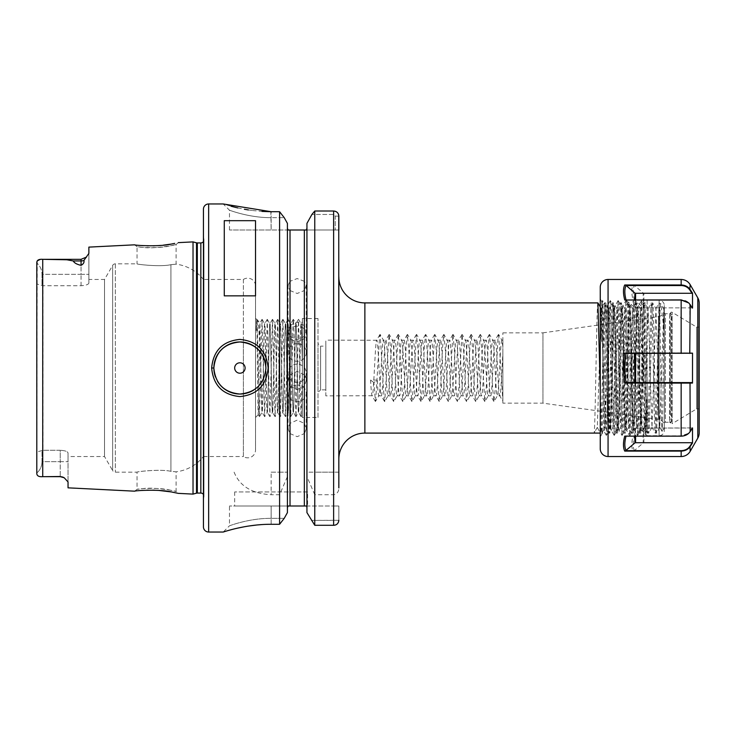 <?xml version="1.0" encoding="UTF-8"?>
<svg xmlns="http://www.w3.org/2000/svg" width="736" height="736" viewBox="0 0 736 736"><rect width="100%" height="100%" fill="white"/><g stroke="black" fill="none" stroke-linecap="round" stroke-linejoin="round"><path stroke-width="0.55" stroke-dasharray="3.68 2.76" d="M170.402 490.213C159.28 487.085 136.132 488.851 137.043 489.311L142.775 488.649C154.054 486.79 176.98 491.17 176.106 491.492L170.402 490.213M141.735 490.452L134.688 491.179L137.043 489.311L137.043 472.153L115.34 472.153A3.128 3.128 0 0 1 112.636 470.589L112.636 265.411L112.636 470.589L104.521 456.532L68.043 456.532L68.043 452.971C67.666 451.481 65.062 450.588 60.232 450.285C65.053 450.588 67.657 451.481 68.043 452.971L68.043 456.532M141.432 245.52L134.688 244.821L137.043 246.689C136.132 247.149 159.289 248.915 170.402 245.787L176.106 244.508C176.999 244.83 154.045 249.21 142.775 247.351L137.043 246.689L137.043 263.847C136.105 264.27 159.988 267.14 170.918 264.693L176.106 264.169L170.918 264.693C160.034 267.131 136.105 264.27 137.043 263.847L115.34 263.847A3.128 3.128 0 0 0 112.636 265.411L104.521 279.468L88.872 279.468L88.872 283.029C88.495 284.519 85.891 285.412 81.061 285.715L43.047 285.715L43.047 450.285L36.8 451.996L36.8 262.458L36.8 451.996L43.047 450.285L43.047 285.715L36.8 284.004L43.047 285.715L81.061 285.715C85.882 285.412 88.486 284.519 88.872 283.029L88.872 279.468M142.904 245.631L146.988 245.815M148.488 245.852L152.959 245.842M154.744 245.787L157.587 245.649M161.12 245.392L163.208 245.18M170.568 244.168L172.472 243.837M297.178 385.048A9.117 8.262 0 0 0 288.061 393.309A9.117 8.262 0 0 0 297.178 401.571A9.117 8.262 0 0 0 306.286 393.309A9.117 8.262 0 0 0 297.178 385.048M287.564 506.819L288.015 506L290.021 506L290.021 433.587L288.061 428.895L290.021 423.366L290.021 386.087L288.061 380.558L290.021 374.854L290.021 336.407L288.061 330.703L290.021 325.514L290.021 290.545L288.061 285.356L290.021 281.308L290.021 230L271.142 230L288.015 230L287.417 228.27L287.417 512.606L287.417 223.394L287.417 476.624L279.588 494.73L271.142 494.73L271.142 472.153L287.417 472.153L279.588 472.153L279.588 211.71L271.142 211.71L271.142 217.663C248.731 217.828 228.97 209.935 229.476 210.211C228.96 209.944 248.823 217.828 271.142 217.663C248.731 217.828 228.97 209.935 229.476 210.211C228.96 209.944 248.823 217.828 271.142 217.663L284.225 217.663L271.142 217.663L271.142 230L229.476 230L271.142 230L270.866 211.71M290.021 433.587L297.178 436.66L304.336 433.587L304.336 506L333.739 506L306.342 506M306.342 230L338.836 230L304.336 230L304.336 281.308L306.286 285.356L304.336 290.545L304.336 325.514L306.286 330.703L304.336 336.407L304.336 374.854L306.286 380.558L304.336 386.087L304.336 423.366L297.178 420.136L290.021 423.366M297.178 364.145A9.117 9.08 -0 0 0 288.061 373.216A9.117 9.08 -0 0 0 297.178 382.297A9.117 9.08 -0 0 0 306.286 373.216A9.117 9.08 -0 0 0 297.178 364.145M290.021 386.087L297.178 389.537L304.336 386.087M304.336 374.854L297.178 371.376L290.021 374.854M297.178 326.186A9.117 7.461 180 0 0 288.061 333.647A9.117 7.461 180 0 0 297.178 341.118A9.117 7.461 180 0 0 306.286 333.647A9.117 7.461 180 0 0 297.178 326.186M290.021 290.545L297.178 293.489L304.336 290.545M304.336 281.308L297.178 278.558L290.021 281.308M297.178 343.694A9.117 8.804 180 0 0 288.061 352.498A9.117 8.804 180 0 0 297.178 361.302A9.117 8.804 180 0 0 306.286 352.498A9.117 8.804 180 0 0 297.178 343.694M290.021 336.407L297.178 339.811L304.336 336.407M304.336 325.514L297.178 322.212L290.021 325.514M664.314 426.089L664.314 309.911A6.771 6.771 0 0 1 658.481 316.609L658.481 419.391L658.481 316.609L542.956 332.847L542.956 403.153L658.481 419.391A6.771 6.771 0 0 1 664.314 426.089L664.314 309.911M502.872 332.847L542.956 332.847L542.956 403.153L502.872 403.153L502.872 332.847L502.872 403.153M68.043 487.839L68.043 452.971L68.043 481.933L64.179 477.747L60.232 476.505L44.62 476.68L60.232 476.505M37.242 260.912L36.8 473.046C40.176 470.01 41.915 466.219 42.007 461.684C41.915 466.219 40.176 470.01 36.8 473.046L36.8 451.996L36.8 473.046M253.598 390.135A26.036 26.036 0 0 0 265.668 364.283M307.593 491.942L234.683 491.942L307.593 491.942L307.593 506L234.683 506L307.593 506M234.683 491.942L234.683 506M228.97 530.325L223.229 532.036L229.476 525.789C228.933 526.065 248.805 518.172 271.142 518.337L284.225 518.337L271.142 518.337L271.142 506L229.476 506L288.015 506L271.142 506L271.142 518.337C248.74 518.172 228.988 526.056 229.476 525.789L229.476 506M255.521 285.982L255.521 450.018L255.521 285.982A7.811 7.811 0 0 0 243.386 279.468L203.44 279.468L203.44 456.532A41.658 41.658 0 0 1 176.106 471.831L170.918 471.307C160.034 468.869 136.105 471.73 137.043 472.153C136.105 471.73 159.988 468.86 170.918 471.307L176.106 471.831L176.106 491.492L178.278 493.368L174.524 492.559M178.278 242.632L176.106 244.508L176.106 264.169A41.658 41.658 0 0 1 203.44 279.468L203.44 456.532L243.386 456.532L243.386 342.194L243.386 456.532A7.811 7.811 0 0 0 255.521 450.018M325.818 346.132L325.818 389.868L325.818 346.132L320.611 346.132L320.611 389.868L318.007 392.472L318.007 343.528L318.007 392.472M325.818 389.868L320.611 389.868L320.611 346.132L318.007 343.528M256.294 330.62L256.836 319.332L257.306 325.836L259.44 416.668L258.29 414.672C257.747 417.938 257.204 317.004 256.662 319.672L256.294 330.62C256.708 323.601 257.158 320.28 257.646 320.657C258.64 321.006 259.661 343.399 260.728 368L259.946 322.975C259.403 319.884 258.851 417.238 258.308 414.681L255.521 417.468L255.521 318.532L255.521 417.468M256.836 319.332L255.521 318.532M259.44 416.668L262.044 319.332L259.946 322.975L256.892 319.332M60.232 450.285L43.047 450.285L60.232 450.285L60.232 461.684L68.043 461.684L60.232 461.684L60.232 476.68L60.232 461.684L42.007 461.684L42.007 450.938L42.007 461.684L60.232 461.684L60.232 450.285M104.521 279.468L104.521 456.532L104.521 279.468M243.386 279.468L243.386 342.194L243.386 279.468M260.728 362.526C261.17 387.357 261.666 413.356 262.126 412.261C262.991 415.03 263.856 320.97 264.73 323.739C265.595 320.97 266.46 415.03 267.334 412.261C268.198 415.03 269.063 320.97 269.937 323.739C270.802 320.97 271.667 415.03 272.541 412.261C273.406 415.03 274.27 320.97 275.144 323.739C276.009 320.97 276.874 415.03 277.748 412.261C278.613 415.03 279.478 320.97 280.352 323.739C281.216 320.97 282.081 415.03 282.955 412.261C283.82 415.03 284.685 320.97 285.559 323.739C286.424 320.97 287.288 415.03 288.162 412.261C289.027 415.03 289.892 320.97 290.766 323.739C291.631 320.97 292.496 415.03 293.37 412.261C294.234 415.03 295.099 320.97 295.973 323.739C296.838 320.97 297.703 415.03 298.577 412.261L298.512 412.243C299.35 415.03 300.214 320.97 301.079 323.739L298.558 319.332L301.107 416.668L302.386 371.064L302.386 321.853L302.386 414.543L301.162 416.668M301.107 416.668L298.577 412.261C299.442 415.03 300.306 320.97 301.18 323.739L301.079 323.739C301.521 322.957 301.953 344.512 302.386 368M301.153 323.757L302.386 362.526L302.386 321.623L301.153 323.757M295.9 416.668L293.342 412.243L290.738 416.668L292.882 325.836L293.296 319.332L293.756 325.836L295.955 416.668L298.558 319.332M262.044 319.332L264.647 416.668L267.251 319.332L269.864 416.668L272.467 319.332L275.071 416.668L277.674 319.332L280.278 416.668L282.882 319.332L285.531 416.668L288.135 319.332L290.692 416.668L288.061 412.261C288.935 415.03 289.8 320.97 290.665 323.739C291.539 320.97 292.404 415.03 293.268 412.261C294.142 415.03 295.007 320.97 295.872 323.739L293.351 319.332M298.503 319.332L295.872 323.739C296.746 320.97 297.611 415.03 298.476 412.261L295.955 416.668M285.485 416.668L282.854 412.261C283.728 415.03 284.593 320.97 285.458 323.739C286.332 320.97 287.196 415.03 288.061 412.261L285.531 416.668M280.278 416.668L277.647 412.261C278.521 415.03 279.386 320.97 280.25 323.739C281.124 320.97 281.989 415.03 282.854 412.261L280.324 416.668M288.089 319.332L285.531 323.757L282.928 319.332M275.071 416.668L272.44 412.261C273.314 415.03 274.178 320.97 275.043 323.739C275.917 320.97 276.782 415.03 277.647 412.261L275.117 416.668M282.882 319.332L280.324 323.757L277.72 319.332M269.864 416.668L267.232 412.261C268.106 415.03 268.971 320.97 269.836 323.739C270.71 320.97 271.575 415.03 272.44 412.261L269.91 416.668M277.674 319.332L275.117 323.757L272.513 319.332M264.647 416.668L262.025 412.261C262.899 415.03 263.764 320.97 264.629 323.739C265.503 320.97 266.368 415.03 267.232 412.261L264.702 416.668M260.728 368L262.053 412.243L259.495 416.668M267.251 319.332L264.693 323.757L262.099 319.332M318.007 417.468L318.007 318.532L318.007 417.468L302.386 417.468L302.386 318.532L302.386 417.468M318.007 318.532L302.386 318.532M338.836 276.865L338.836 459.135L338.836 216.136L335.239 216.136L333.629 214.461L311.908 214.461L333.629 214.461L335.239 216.136L335.239 230L335.239 216.136L338.836 216.136L338.836 230M655.859 308.669L659.07 303.112L657.542 352.958L657.542 411.442C658.518 373.161 659.511 300.306 660.928 303.812L663.614 326.526L664.093 307.97C663.66 303.122 662.915 435.004 662.096 431.333L662.069 431.324C661.232 435.868 660.229 299.12 659.097 303.085A6.771 6.771 0 0 1 660.928 303.812L663.752 308.669L659.806 427.368L655.942 308.669L651.995 427.368L648.131 308.669L644.184 427.368L640.32 308.669L636.373 427.368L632.509 308.669L628.562 427.368L624.698 308.669L620.752 427.368L616.888 308.669L612.941 427.368L609.077 308.669L605.13 427.368L601.183 308.669L597.319 427.368L600.254 433.09M659.76 427.331L662.069 431.324A6.771 6.771 0 0 0 664.314 426.328L664.314 309.672L664.314 426.328M663.67 308.669L664.084 307.961A6.771 6.771 0 0 1 664.314 309.672M657.542 352.958C656.806 391.764 656.043 434.608 655.298 433.09L651.949 427.331M657.542 411.442L656.494 433.09L655.298 433.09C654 437.11 652.694 298.89 651.397 302.91L652.593 302.91C651.286 298.89 649.989 437.11 648.683 433.09C647.386 437.11 646.079 298.89 644.782 302.91C643.476 298.89 642.178 437.11 640.872 433.09C639.575 437.11 638.268 298.89 636.971 302.91C635.665 298.89 634.368 437.11 633.061 433.09C631.764 437.11 630.458 298.89 629.16 302.91C627.854 298.89 626.557 437.11 625.25 433.09C623.953 437.11 622.647 298.89 621.35 302.91C620.043 298.89 618.746 437.11 617.44 433.09C616.142 437.11 614.836 298.89 613.539 302.91C612.232 298.89 610.935 437.11 609.629 433.09C608.332 437.11 607.025 298.89 605.728 302.91C604.422 298.89 603.124 437.11 601.818 433.09L600.254 388.231M659.842 427.331L656.494 433.09C655.196 437.11 653.89 298.89 652.593 302.91L655.942 308.669M648.048 308.669L651.397 302.91C650.09 298.89 648.793 437.11 647.487 433.09C646.19 437.11 644.883 298.89 643.586 302.91C642.28 298.89 640.982 437.11 639.676 433.09C638.379 437.11 637.072 298.89 635.775 302.91C634.469 298.89 633.172 437.11 631.865 433.09C630.568 437.11 629.262 298.89 627.964 302.91C626.658 298.89 625.361 437.11 624.054 433.09C622.757 437.11 621.451 298.89 620.154 302.91C618.847 298.89 617.55 437.11 616.244 433.09C614.946 437.11 613.64 298.89 612.343 302.91C611.036 298.89 609.739 437.11 608.433 433.09C607.136 437.11 605.829 298.89 604.532 302.91C603.226 298.89 601.919 437.11 600.622 433.09L601.855 433.062L605.167 427.331M597.917 302.91C596.611 298.89 595.314 437.11 594.007 433.09L597.319 427.368M597.356 427.331L594.007 433.09M612.978 427.331L609.629 433.09L608.396 433.062L605.084 427.331M609.077 308.669L605.728 302.91L604.486 302.938L601.183 308.669M620.788 427.331L617.44 433.09L616.207 433.062L612.895 427.331M616.888 308.669L613.539 302.91L612.297 302.938L608.994 308.669M628.599 427.331L625.25 433.09L624.018 433.062L620.706 427.331M624.698 308.669L621.35 302.91L620.117 302.938L616.805 308.669M636.41 427.331L633.061 433.09L631.828 433.062L628.516 427.331M632.509 308.669L629.16 302.91L627.928 302.938L624.616 308.669M644.221 427.331L640.872 433.09L639.639 433.062L636.327 427.331M640.32 308.669L636.971 302.91L635.738 302.938L632.426 308.669M652.032 427.331L648.683 433.09L647.45 433.062L644.138 427.331M648.131 308.669L644.782 302.91L643.549 302.938L640.237 308.669M203.44 494.463A3.128 3.128 0 0 1 203.936 496.625L203.936 239.375L203.936 496.625L203.44 500.112L203.44 235.888L203.44 500.112M203.44 241.537A3.128 3.128 0 0 0 203.964 239.816L203.964 496.184L203.964 239.816A3.128 3.128 0 0 0 203.936 239.375L203.44 235.888M377.218 380.089L370.576 380.089C371.119 390.154 371.662 395.407 372.204 395.858C373.722 397.587 375.24 338.413 376.758 340.142C378.276 338.413 379.794 397.587 381.312 395.858L378.847 395.858L375.415 401.516L373.897 382.582L377.218 380.089C377.761 390.135 378.304 395.388 378.847 395.858C380.365 397.587 381.883 338.413 383.401 340.142L380.19 334.484L379.62 336.03L375.636 401.516M375.415 401.516L372.066 395.747L325.818 395.858L325.818 340.142L325.818 395.858M379.969 334.484L376.62 340.253L325.818 340.142M384.523 401.516L381.312 395.858C382.83 397.587 384.348 338.413 385.866 340.142L383.401 340.142C384.919 338.413 386.437 397.587 387.955 395.858L384.744 401.516L384.183 399.97L380.19 334.484M389.077 334.484L385.866 340.142C387.394 338.413 388.912 397.587 390.43 395.858C391.948 397.587 393.466 338.413 394.984 340.142C396.502 338.413 398.02 397.587 399.538 395.858C401.056 397.587 402.574 338.413 404.101 340.142C405.619 338.413 407.137 397.587 408.655 395.858C410.173 397.587 411.691 338.413 413.209 340.142C414.727 338.413 416.245 397.587 417.763 395.858C419.29 397.587 420.808 338.413 422.326 340.142C423.844 338.413 425.362 397.587 426.88 395.858C428.398 397.587 429.916 338.413 431.434 340.142C432.952 338.413 434.47 397.587 435.997 395.858C437.515 397.587 439.033 338.413 440.551 340.142C442.069 338.413 443.587 397.587 445.105 395.858C446.623 397.587 448.141 338.413 449.659 340.142C451.186 338.413 452.704 397.587 454.222 395.858C455.74 397.587 457.258 338.413 458.776 340.142C460.294 338.413 461.812 397.587 463.33 395.858C464.848 397.587 466.366 338.413 467.894 340.142C469.412 338.413 470.93 397.587 472.448 395.858C473.966 397.587 475.484 338.413 477.002 340.142C478.52 338.413 480.038 397.587 481.556 395.858C483.074 397.587 484.601 338.413 486.119 340.142C487.637 338.413 489.155 397.587 490.673 395.858C492.191 397.587 493.709 338.413 495.227 340.142C496.745 338.413 498.263 397.587 499.79 395.858C500.82 396.842 501.842 370.594 502.872 353.252L502.872 340.142L501.869 340.142L498.658 334.484L498.097 336.03L495.365 387.762L493.884 401.516L492.623 387.762L490.802 348.238L489.33 334.484L488.069 348.238L486.248 387.762L484.766 401.516L481.694 348.238L480.212 334.484L477.14 387.762L475.658 401.516L474.398 387.762L472.576 348.238L471.104 334.484L469.844 348.238L468.022 387.762L466.541 401.516L463.468 348.238L461.987 334.484L458.905 387.762L457.433 401.516L456.173 387.762L454.351 348.238L452.87 334.484L449.797 387.762L448.316 401.516L445.243 348.238L443.762 334.484L442.502 348.238L440.68 387.762L439.208 401.516L437.948 387.762L436.126 348.238L434.645 334.484L431.572 387.762L430.091 401.516L427.009 348.238L425.537 334.484L424.276 348.238L422.455 387.762L420.974 401.516L417.901 348.238L416.42 334.484L413.347 387.762L411.866 401.516L410.605 387.762L408.784 348.238L407.312 334.484L406.051 348.238L404.23 387.762L402.748 401.516L399.676 348.238L398.194 334.484L395.112 387.762L393.64 401.516L392.38 387.762L390.558 348.238L389.077 334.484L384.744 401.516M502.872 353.252L502.872 401.313L499.79 395.858L497.315 395.858C498.833 397.587 500.351 338.413 501.869 340.142L502.872 346.509L502.872 340.142M498.438 334.484L495.098 340.253L492.761 340.142L489.55 334.484M493.884 401.516L490.673 395.858L488.207 395.858C489.725 397.587 491.243 338.413 492.761 340.142C494.279 338.413 495.797 397.587 497.315 395.858L494.104 401.516M489.33 334.484L485.981 340.253L483.644 340.142L480.433 334.484M484.766 401.516L481.556 395.858L479.09 395.858C480.608 397.587 482.126 338.413 483.644 340.142C485.162 338.413 486.689 397.587 488.207 395.858L484.996 401.516M480.212 334.484L476.873 340.253L474.536 340.142L471.325 334.484M475.658 401.516L472.448 395.858L469.973 395.858C471.5 397.587 473.018 338.413 474.536 340.142C476.054 338.413 477.572 397.587 479.09 395.858L475.879 401.516M471.104 334.484L467.756 340.253L465.419 340.142L462.208 334.484M466.541 401.516L463.33 395.858L460.865 395.858C462.383 397.587 463.901 338.413 465.419 340.142C466.937 338.413 468.455 397.587 469.973 395.858L466.762 401.516M461.987 334.484L458.638 340.253L456.311 340.142L453.1 334.484M457.433 401.516L454.222 395.858L451.748 395.858C453.266 397.587 454.793 338.413 456.311 340.142C457.829 338.413 459.347 397.587 460.865 395.858L457.654 401.516M452.87 334.484L449.53 340.253L447.194 340.142L443.983 334.484M448.316 401.516L445.105 395.858L442.64 395.858C444.158 397.587 445.676 338.413 447.194 340.142C448.712 338.413 450.23 397.587 451.748 395.858L448.537 401.516M443.762 334.484L440.413 340.253L438.086 340.142L434.866 334.484M439.208 401.516L435.997 395.858L433.522 395.858C435.04 397.587 436.558 338.413 438.086 340.142C439.604 338.413 441.122 397.587 442.64 395.858L439.429 401.516M434.645 334.484L431.305 340.253L428.968 340.142L425.758 334.484M430.091 401.516L426.88 395.858L424.414 395.858C425.932 397.587 427.45 338.413 428.968 340.142C430.486 338.413 432.004 397.587 433.522 395.858L430.312 401.516M425.537 334.484L422.188 340.253L419.851 340.142L416.64 334.484M420.974 401.516L417.763 395.858L415.297 395.858C416.815 397.587 418.333 338.413 419.851 340.142C421.369 338.413 422.896 397.587 424.414 395.858L421.204 401.516M416.42 334.484L413.08 340.253L410.743 340.142L407.532 334.484M411.866 401.516L408.655 395.858L406.189 395.858C407.707 397.587 409.225 338.413 410.743 340.142C412.261 338.413 413.779 397.587 415.297 395.858L412.086 401.516M407.312 334.484L403.963 340.253L401.626 340.142L398.415 334.484M402.748 401.516L399.538 395.858L397.072 395.858C398.59 397.587 400.108 338.413 401.626 340.142C403.144 338.413 404.662 397.587 406.189 395.858L402.978 401.516M398.194 334.484L394.846 340.253L392.518 340.142L389.307 334.484M393.64 401.516L390.43 395.858L387.955 395.858C389.482 397.587 391 338.413 392.518 340.142C394.036 338.413 395.554 397.587 397.072 395.858L393.861 401.516M306.792 506.819L306.94 223.394L306.94 507.73M304.336 423.366L306.286 428.895L304.336 433.587M304.336 506L290.021 506M304.336 230L290.021 230M44.62 476.68L42.734 476.68L42.734 259.32L40.186 259.422M229.476 230L229.476 210.211L223.229 203.964L231.04 206.246M236.698 207.653L237.268 207.791M237.792 207.911L244.398 209.254M248.372 209.926L252.54 210.514M252.586 210.524L261.942 211.416M271.142 472.153L279.588 472.153M234.103 472.153C239.651 486.1 251.997 493.626 271.142 494.73M279.588 494.73L279.588 524.29L271.142 524.29L271.142 518.337L271.142 524.29M270.949 524.29L261.869 524.593M248.409 526.074L247.618 526.194M237.802 528.089L231.803 529.552M287.417 476.624L287.417 512.606M314.769 211.011L314.769 472.153L338.836 472.153L338.836 487.913C338.845 491.657 337.106 493.93 333.629 494.73L314.769 494.73L314.769 525.292L333.629 525.292L333.629 520.407L311.282 520.407L333.739 520.297L333.629 525.292L335.57 524.934M314.769 494.73L306.94 476.624L306.94 512.606M338.836 520.297L338.836 506L333.739 506L338.836 506L338.836 520.297L333.739 520.297L333.739 506L333.739 520.297L338.836 520.297M338.496 522.082L337.373 523.765M337.309 523.839L335.607 524.915M306.94 476.624L306.94 472.153L314.769 472.153M306.94 223.394L306.94 472.153L338.836 472.153M333.629 472.153L333.666 211.011M335.487 211.342L336.582 211.913M337.263 212.465L337.999 213.348M338.615 214.664L338.744 215.151M287.417 223.394L287.417 228.27M73.26 260.949L66.82 259.78L44.629 259.32L81.061 259.32L81.061 260.949L73.26 260.949C74.253 262.936 76.857 264.408 81.061 265.346C83.462 264.003 84.41 262.384 83.904 260.47L88.872 253.414L88.872 247.112M193.025 494.104L193.025 241.896M172.279 492.136L170.826 491.878M158.7 490.415L154.827 490.213M152.858 490.158L148.506 490.148M146.988 490.185L142.959 490.369M203.44 209.171L203.44 526.829M215.436 376.924A26.036 26.036 0 0 0 217.543 381.368M219.264 383.888A26.036 26.036 0 0 0 219.77 384.523M224.268 295.854L224.268 220.68M255.521 295.854L255.521 220.68M42.007 274.316L42.007 285.062L42.007 274.316C41.915 269.781 40.176 265.99 36.8 262.954C40.176 265.99 41.915 269.781 42.007 274.316L81.061 274.316L81.061 259.32L81.061 274.316L42.007 274.316M88.872 253.414L88.872 283.029L88.872 253.414M498.658 334.484L502.872 401.194L502.872 346.509M370.576 380.089L373.897 382.582M664.231 313.692L663.752 308.669M664.314 312.671A1.04 1.04 0 0 0 665.353 313.711L669.723 313.711L669.723 422.289L665.353 422.289L665.353 313.711L665.353 422.289A1.04 1.04 0 0 0 664.314 423.329L664.314 312.671L664.314 423.329M671.517 314.668A1.04 0.589 82.7 0 0 671.434 314.631L669.723 313.711L670.56 313.094L671.6 314.622L670.56 322.46L670.56 413.54L670.56 322.46A1.04 0.892 0 0 0 669.521 321.568C669.144 318.118 669.788 315.808 671.434 314.631L671.6 421.378L670.56 422.878A1.04 1.04 0 0 0 672.143 423.706L672.143 312.294L672.143 423.706L696.596 408.903L696.596 327.097L672.143 312.294A1.04 1.04 0 0 0 670.56 313.122L670.56 313.205A1.04 1.03 0 0 1 669.521 314.235M669.521 421.765A1.04 1.03 180 0 1 670.56 422.795L669.723 422.289L671.434 421.369C669.788 420.201 669.153 417.892 669.521 414.432L669.521 321.568M610.356 300.592L614.192 435.408L610.613 429.189C609.316 432.851 608.148 302.652 607.08 306.176C605.995 302.192 605.02 434.755 604.136 431.498L604.109 431.48C603.235 435.822 602.434 298.457 601.781 301.824L601.128 338.164L602.545 300.592L606.409 435.436L610.282 300.592L613.925 306.811L614.523 306.811C613.235 302.965 611.966 429.29 610.668 429.125L610.613 429.189A10.414 10.414 0 0 0 610.006 429.208L610.668 421.084C611.745 394.248 612.849 303.278 613.925 306.811C615.232 303.03 616.529 432.97 617.835 429.189C619.132 432.97 620.439 303.03 621.736 306.811C623.042 303.03 624.34 432.97 625.646 429.189C626.943 432.97 628.25 303.03 629.547 306.811C630.853 303.03 632.15 432.97 633.457 429.189C634.754 432.97 636.06 303.03 637.358 306.811L637.956 306.811C638.848 304.704 639.713 362.517 640.614 400.734L641.028 429.603C641.875 433.909 642.694 300.463 643.503 303.922C644.34 299.396 645.168 438.122 645.978 434.553L647.128 435.694L647.128 300.306L659.106 300.306A5.207 5.207 0 0 1 664.314 305.514L664.314 430.486L664.314 305.514M614.192 435.408L618.093 300.592L622.04 435.436L625.904 300.592L629.85 435.436L633.788 300.592L637.661 435.436L641.525 300.592L643.531 303.931L647.128 300.306L647.128 435.694L659.106 435.694A5.207 5.207 0 0 0 664.314 430.486M618.166 300.592L621.736 306.811L622.334 306.811C623.631 303.03 624.938 432.97 626.235 429.189C627.541 432.97 628.848 303.03 630.145 306.811C631.442 303.03 632.748 432.97 634.055 429.189C635.352 432.97 636.658 303.03 637.956 306.811L641.525 300.592M614.256 435.408L617.835 429.189L618.424 429.189C619.73 432.97 621.028 303.03 622.334 306.811L625.904 300.592M625.977 300.592L629.593 306.848L633.714 300.592M622.076 435.408L625.683 429.152L629.814 435.408M629.887 435.408L633.494 429.152L637.624 435.408M618.093 300.592L614.523 306.811C615.82 303.03 617.127 432.97 618.424 429.189L622.003 435.408M640.614 421.084C639.538 394.248 638.443 303.278 637.358 306.811L633.788 300.592M699.2 408.903L696.596 408.903L696.596 327.097L699.2 327.097L699.2 408.903L699.2 327.097M646.861 397.182L646.006 434.544L645.509 435.408L646.861 397.182C645.794 420.56 644.69 432.207 643.568 432.142L645.509 435.408M637.698 435.408L641.028 429.603L643.568 432.142C642.602 430.542 641.617 420.072 640.614 400.734M610.282 300.592L607.044 306.194A10.414 10.414 0 0 1 605.231 305.274L602.545 300.592M601.128 338.164L601.892 341.798L602.425 337.714L605.231 305.274C607.172 302.294 608.626 432.823 610.006 429.208L606.446 435.408M606.372 435.408L604.109 431.48A10.414 10.414 0 0 0 600.254 439.604L600.254 296.396L600.254 439.604M602.471 300.592L601.763 301.824A10.414 10.414 0 0 1 600.254 296.396M643.908 442.713L643.908 428.131L692.502 427.883L688.583 433.265L681.159 435.997L633.07 435.997C631.387 442.474 631.378 447.479 633.034 451.012L681.159 451.012C685.106 450.892 688.114 449.365 690.184 446.421L692.53 442.842L691.969 442.713L689.761 446.09C687.792 448.886 684.931 450.34 681.159 450.45L634.542 450.45L643.172 442.98A1.04 0.902 0 0 1 643.908 442.713L691.969 442.713M689.761 382.582L634.542 382.582L692.53 382.83L692.502 352.912L633.07 352.903C631.387 362.885 631.378 372.876 633.034 382.867L690.184 382.83L690 431.59L692.263 428.131M643.908 307.869L643.908 293.287L692.263 293.287L690.184 289.496C688.114 286.552 685.106 285.025 681.159 284.906L633.07 284.906C631.387 288.411 631.378 293.397 633.034 299.856L681.159 299.856C685.106 299.975 688.114 301.493 690.184 304.41L692.53 307.998L689.761 304.492C687.792 301.696 684.931 300.242 681.159 300.122L634.542 300.122L643.172 307.602A1.04 0.902 0 0 0 643.908 307.869L691.969 307.869M699.2 432.906L699.2 303.094M600.254 448.721L600.254 287.279M669.521 414.432A1.04 0.892 0 0 0 670.56 413.54L671.517 421.332M641.599 300.592L645.435 435.408M691.978 353.418L626.198 353.418M692.282 382.582L625.655 382.582M692.53 428.012L635.582 428.131L635.582 436.154M634.846 436.154L634.846 428.398L626.032 436.154M634.846 428.398A1.04 0.902 180 0 1 635.582 428.131M691.978 428.131L689.761 431.508C687.792 434.304 684.931 435.767 681.159 435.878L626.198 435.878M624.698 436.154L626.088 435.942M688.795 302.928L692.282 307.869L635.582 307.869A1.04 0.902 0 0 1 634.846 307.602L625.655 299.911M643.908 382.582L643.908 353.418L692.263 353.418L692.502 352.912M692.53 382.83L691.969 382.582M634.542 382.582L634.404 382.582C632.758 372.858 632.758 363.142 634.404 353.418L643.172 353.418L643.172 382.582M643.908 353.418L643.172 353.418M634.404 353.418L692.263 353.418M633.07 352.903L634.046 353.418M634.423 382.656L633.034 382.867M634.542 300.122L634.404 300.012C632.758 293.728 632.758 288.862 634.404 285.43L643.172 293.02L643.172 307.602M633.07 284.906L681.159 285.338C685.032 285.458 687.976 286.957 690 289.828L692.263 293.287M643.908 293.287A1.04 0.902 180 0 1 643.172 293.02M634.423 300.058L633.034 299.856M634.542 450.45L634.404 450.57C632.758 447.138 632.758 442.272 634.404 435.988L643.172 428.398L643.172 442.98M633.07 435.997L681.159 436.08L688.427 433.403L690 431.59M643.908 428.131A1.04 0.902 180 0 0 643.172 428.398M634.423 450.598L633.034 451.012M115.34 263.847L115.34 472.153L115.34 263.847M170.918 264.693L170.918 471.307L170.918 264.693M364.872 433.09L364.872 302.91M200.836 493.065L200.836 242.935M196.512 493.166L196.512 242.834M197.322 493.065L197.322 242.935M208.647 532.036L208.647 203.964M333.629 494.73L333.629 525.292M81.061 285.715L81.061 274.316L81.061 285.715M83.904 260.47A7.811 6.964 0 0 1 81.061 260.949L81.061 265.346M81.061 274.316L88.872 274.316L81.061 274.316M659.106 435.694L659.106 300.306L659.106 435.694M690.184 451.324L689.761 446.09M681.159 450.45L681.159 456.532M697.802 438.113L697.802 297.887M690 353.418L689.761 304.492M690 289.828L690.184 284.676M608.065 456.532L608.065 279.468M681.159 279.468L681.159 285.338M681.159 300.122L681.159 353.418M681.159 382.582L681.159 436.08M610.668 429.125L610.668 421.084M635.582 299.911L635.582 307.869M634.846 307.602L634.846 299.911M288.061 428.895L288.061 393.309M288.061 380.558L288.061 373.216M288.061 285.356L288.061 333.647M288.061 330.703L288.061 352.498M293.296 319.332L290.738 323.757L288.135 319.332M272.467 319.332L269.9 323.757L267.306 319.332M306.286 330.703L306.286 352.498M306.286 285.356L306.286 333.647M306.286 380.558L306.286 373.216M306.286 428.895L306.286 393.309M600.254 306.93L601.266 308.669"/><path stroke-width="1.1" d="M60.232 476.505L44.62 476.68L60.232 476.68A7.811 7.811 0 0 1 64.179 477.747A7.811 7.811 0 0 0 60.232 476.68L64.179 477.747L68.043 481.933L68.043 487.839L134.688 491.179C133.667 490.71 159.528 488.916 171.911 492.062L178.278 493.368L193.025 494.104L193.025 241.896L196.512 242.834L196.512 493.166L193.025 494.104M174.736 243.395L171.911 243.938C159.537 247.084 133.658 245.29 134.688 244.821L88.872 247.112L88.872 253.414L83.904 260.47C84.41 262.375 83.462 263.994 81.061 265.346L81.061 260.949L73.26 260.949C74.244 262.936 76.848 264.399 81.061 265.346M141.432 245.52L142.904 245.631M146.988 245.815L148.488 245.852M152.959 245.842L154.744 245.787M157.587 245.649L161.12 245.392M163.208 245.18L170.568 244.168M172.472 243.837L174.588 243.423M265.935 368L265.935 368C264.39 352.185 255.705 343.51 239.881 341.964C224.066 343.519 215.4 352.204 213.854 368C215.39 383.796 224.066 392.481 239.881 394.036C255.696 392.509 264.38 383.833 265.935 368M211.637 368C213.311 350.64 222.723 341.108 239.881 339.416C257.057 341.09 266.478 350.621 268.152 368C266.478 385.379 257.048 394.91 239.881 396.584C222.723 394.892 213.311 385.36 211.637 368L213.854 368A26.036 26.036 0 0 0 215.436 376.924M44.62 476.68L42.734 476.68C38.934 476.946 36.956 475.907 36.8 473.542C36.956 475.907 38.934 476.946 42.734 476.68L42.734 259.32L66.847 259.78L73.26 260.949M245.106 368A5.207 5.207 0 0 0 239.89 362.793A5.207 5.207 0 0 0 234.683 368A5.207 5.207 0 0 0 239.89 373.207A5.207 5.207 0 0 0 245.106 368M265.668 364.283A26.036 26.036 0 0 0 238.032 342.028A26.036 26.036 0 0 0 213.854 368M600.254 388.231L597.917 302.91L364.872 302.91A26.036 26.036 0 0 1 338.836 276.865L338.836 459.135A26.036 26.036 0 0 1 364.872 433.09L600.254 433.09M208.647 203.964A5.207 5.207 0 0 0 203.44 209.171L203.44 526.829A5.207 5.207 0 0 0 208.647 532.036L223.229 532.036C222.75 532.294 245.29 524.142 271.142 524.29L279.588 524.29L279.588 211.71L271.142 211.71L223.229 203.964L208.647 203.964L208.647 532.036M203.44 241.537A3.128 3.128 0 0 1 200.836 242.935L200.836 493.065A3.128 3.128 0 0 1 203.44 494.463M200.836 242.935L197.322 242.935L197.322 493.065L200.836 493.065M197.322 242.935A3.128 3.128 0 0 1 196.512 242.834M197.322 493.065A3.128 3.128 0 0 0 196.512 493.166M178.278 242.632L193.025 241.896M224.268 295.854L255.521 295.854L255.521 220.68L224.268 220.68L224.268 295.854M306.94 507.73L306.792 506.819M306.342 230L306.94 228.27L306.342 230L288.015 230L287.417 228.27M290.021 230L290.021 506L288.015 506L287.417 507.73L287.564 506.819M36.8 473.046L36.8 262.458C36.956 260.093 38.934 259.054 42.734 259.32L81.061 259.32L86.59 257.03L81.061 259.32L81.061 260.949A7.811 6.964 180 0 0 83.904 260.47M40.186 259.422L37.242 260.912M231.04 206.246L236.698 207.653M237.268 207.791L237.792 207.911M244.398 209.254L248.372 209.926M261.942 211.416L270.866 211.71M261.574 524.612L257.186 524.961M256.763 525.007L248.409 526.074M247.618 526.194L244.545 526.718M244.37 526.755L237.802 528.089M230.938 529.782L228.97 530.325M287.417 512.606L284.225 518.337L279.588 524.29L284.225 518.337L287.417 512.606L287.417 223.394L284.225 217.663L287.417 223.394M306.94 512.606L314.769 525.292L306.94 512.606L306.94 223.394L311.908 214.461L306.94 223.394M338.744 215.151L338.836 487.913M314.769 211.011L333.629 211.011L314.769 211.011L311.908 214.461L314.769 211.011L314.769 525.292L333.629 525.292C336.72 525.136 338.45 523.471 338.836 520.297L338.496 522.082M279.588 211.71L284.225 217.663L279.588 211.71M290.021 506L304.336 506L304.336 230M333.666 211.011L335.487 211.342M336.582 211.913L337.263 212.465M337.999 213.348L338.404 214.084M338.459 214.204L338.615 214.664M338.836 472.153L338.836 459.135M333.629 525.292L333.629 211.011C336.821 211.333 338.56 213.044 338.836 216.136L338.836 230M306.342 506L304.336 506M174.524 492.559L172.279 492.136M170.826 491.878L158.7 490.415M154.827 490.213L152.858 490.158M148.506 490.148L146.988 490.185M142.959 490.369L141.735 490.452M217.543 381.368A26.036 26.036 0 0 0 219.264 383.888M219.77 384.523A26.036 26.036 0 0 0 253.598 390.135M692.53 293.167L691.978 293.287L689.761 289.91C687.792 287.114 684.931 285.66 681.159 285.54L681.159 284.988C685.115 285.117 688.123 286.644 690.184 289.579L692.53 293.167L692.502 308.117L688.878 303.002L681.159 300.003L624.735 300.003C623.061 293.526 623.042 288.521 624.698 284.988L681.159 284.988L681.159 279.468L608.065 279.468A7.811 7.811 0 0 0 600.254 287.279L600.254 448.721A7.811 7.811 0 0 0 608.065 456.532L681.159 456.532L681.159 451.094L624.735 451.094C623.061 447.589 623.042 442.603 624.698 436.154L681.159 436.154C685.115 436.034 688.123 434.516 690.184 431.6L692.53 428.012L692.502 442.962L690.184 446.504C688.114 449.448 685.106 450.975 681.159 451.094L681.159 450.671C685.032 450.552 687.985 449.052 690.009 446.172L692.282 442.713L635.582 442.713A1.04 0.902 0 0 0 634.846 442.98L625.655 450.671L681.159 450.671M697.802 297.887L697.802 438.113A10.414 10.414 0 0 0 699.2 432.906L699.2 303.094A10.414 10.414 0 0 0 697.802 297.887L690.184 284.676L689.761 289.91M697.802 438.113L690.184 451.324A10.414 10.414 0 0 1 681.159 456.532M681.159 436.154L681.159 383.088L624.735 383.088C623.061 373.115 623.042 363.133 624.698 353.142L692.53 353.179L692.502 383.079L681.159 383.088L681.159 382.582L692.282 382.582L692.502 383.079M692.53 442.842L692.502 427.883M692.53 307.998L692.502 293.038M692.53 353.179L626.069 353.418C624.432 363.142 624.432 372.858 626.069 382.582M624.735 383.088L625.655 382.582L681.159 382.582M624.698 353.142L626.088 353.354M626.069 435.988C624.432 442.272 624.432 447.138 626.069 450.57M624.735 451.094L625.655 450.671M691.978 293.287L635.582 293.287L635.582 299.911M634.846 299.911L634.846 293.02L626.069 285.43C624.432 288.862 624.432 293.728 626.069 300.012M634.846 293.02A1.04 0.902 180 0 0 635.582 293.287M681.159 285.54L626.198 285.54M624.735 300.003L681.159 299.911L688.795 302.928M624.698 284.988L626.088 285.402M364.872 302.91L364.872 433.09M608.065 279.468L608.065 456.532M681.159 353.418L681.159 299.911M690.184 304.575L689.761 353.418M690.009 382.582L690.184 431.6M690.009 446.172L690.184 451.324M635.582 353.418L635.582 382.582M634.846 382.582L634.846 353.418M635.582 436.154L635.582 442.713M634.846 442.98L634.846 436.154M597.954 302.938L600.254 306.93M690.184 284.676C688.105 281.336 685.096 279.606 681.159 279.468"/></g></svg>
